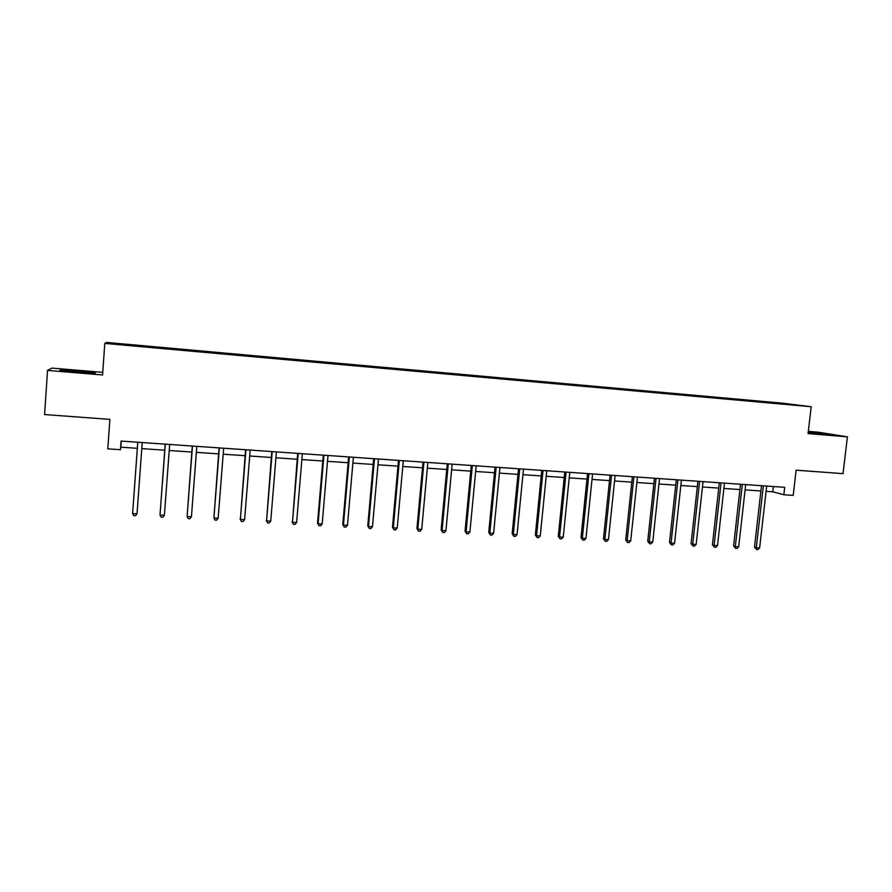 <?xml version="1.0" encoding="UTF-8"?>
<svg xmlns="http://www.w3.org/2000/svg" width="892" height="892" viewBox="0 0 892 892"><rect width="100%" height="100%" fill="white"/><g stroke="black" fill="none" stroke-linecap="round" stroke-linejoin="round"><path stroke-width="1.34" d="M102.758 372.343L51.992 368.106L47.532 370.403L44.6 414.546L109.883 419.385L107.798 448.843L120.453 449.702L120.821 447.182L137.335 448.319M783.343 403.262L106.449 342.428L104.788 343.409L811.196 406.73L783.343 403.262M811.196 406.73L808.063 433.59L847.4 436.857L818.365 432.196L808.319 431.349M847.4 436.857L843.018 473.652L796.132 470.173L793.211 495.383L783.856 494.748L784.704 487.322L121.067 441.072L120.453 449.702M787 403.864L141.549 345.784L111.232 343.643L786.811 404.254M151.975 346.832L151.941 347.401M178.846 349.251L178.824 349.809M205.416 351.638L205.405 352.195M231.697 353.99L231.697 354.559M257.688 356.332L257.688 356.889M283.388 358.64L283.4 359.197M308.81 360.914L308.833 361.472M333.954 363.178L333.987 363.735M358.829 365.408L358.874 365.965M47.532 370.403L102.58 374.975L104.788 343.409M766.094 491.336L772.762 491.793L783.856 494.748M141.783 448.62L164.73 450.192M169.224 450.505L191.825 452.043M196.351 452.356L218.607 453.883M223.178 454.195L245.099 455.689M249.704 456.002L271.291 457.485M275.929 457.797L297.181 459.257M301.864 459.57L322.804 461.008M327.509 461.331L348.136 462.736M352.886 463.071L373.19 464.453M377.974 464.788L397.977 466.148M402.783 466.483L422.496 467.832M427.335 468.155L446.747 469.493M451.62 469.816L470.742 471.132M475.648 471.467L494.48 472.76M499.408 473.094L517.973 474.366M522.924 474.7L541.221 475.949M546.194 476.295L564.223 477.521M569.219 477.867L586.981 479.082M592.009 479.428L609.504 480.621M614.555 480.966L631.804 482.148M636.877 482.494L653.869 483.665M658.965 484.01L675.712 485.159M680.83 485.504L697.332 486.631M702.472 486.987L718.729 488.102M723.891 488.448L739.914 489.552M745.099 489.898L760.898 490.979M773.364 486.541L772.762 491.793M121.256 441.083L120.821 447.182M501.014 378.085L500.958 378.643M477.777 375.989L477.722 376.602M454.296 373.882L454.229 374.517M430.557 371.752L430.502 372.388M406.574 369.6L406.518 370.236M382.333 367.415L382.278 368.062M357.826 365.218L357.77 365.865M333.062 362.999L333.006 363.646M308.03 360.747L307.974 361.394M282.719 358.473L282.664 359.13M257.13 356.176L257.074 356.833M231.262 353.845L231.206 354.514M205.104 351.504L205.06 352.162M178.656 349.118L178.612 349.798M151.908 346.72L151.863 347.401M808.152 432.865L829.404 434.549L808.264 431.862M59.853 370.459L76.946 372.298L94.853 373.38L95.511 372.633L61.035 369.756L59.853 370.459M60.979 370.492L61.035 369.756M761.489 485.705L754.509 547.097L756.293 547.744L763.34 485.839M759.627 547.922L757.877 549.572L756.539 549.505L756.293 547.744L759.627 547.922L766.696 486.073M756.539 549.505L754.509 547.097M820.216 434.114L808.208 432.341M808.23 432.163L826.706 434.437M88.063 372.967L78.385 371.485L67.424 371.273M60.846 370.57L78.73 371.206L94.574 373.358M740.516 484.245L733.581 545.937L735.309 546.595L742.311 484.367M738.688 546.774L736.937 548.435L735.588 548.368L735.309 546.595L738.688 546.774L745.69 484.612M735.588 548.368L733.581 545.937M719.32 482.773L712.44 544.778L714.113 545.425L721.059 482.895M717.525 545.614L715.785 547.287L714.414 547.22L714.113 545.425L717.525 545.614L724.482 483.13M714.414 547.22L712.44 544.778M697.912 481.279L691.088 543.607L692.705 544.254L699.607 481.39M696.15 544.443L694.411 546.127L693.039 546.049L692.705 544.254L696.15 544.443L703.052 481.635M693.039 546.049L691.088 543.607M676.292 479.773L669.513 542.425L671.074 543.072L677.92 479.885M674.564 543.261L672.836 544.956L671.442 544.878L671.074 543.072L674.564 543.261L681.41 480.13M671.442 544.878L669.513 542.425M654.449 478.246L647.726 541.232L649.231 541.879L656.021 478.357M652.743 542.068L651.026 543.763L649.621 543.696L649.231 541.879L652.743 542.068L659.545 478.603M649.621 543.696L647.726 541.232M632.372 476.707L625.705 540.017L627.165 540.663L633.889 476.819M630.711 540.864L629.005 542.57L627.578 542.492L627.165 540.663L630.711 540.864L637.446 477.064M627.578 542.492L625.705 540.017M610.072 475.157L603.471 538.801L604.865 539.448L611.533 475.258M608.444 539.638L606.75 541.355L605.311 541.277L604.865 539.448L608.444 539.638L615.123 475.503M605.311 541.277L603.471 538.801M587.549 473.585L580.993 537.564L582.331 538.211L588.932 473.685M585.955 538.411L584.26 540.139L582.811 540.061L582.331 538.211L585.955 538.411L592.578 473.931M582.811 540.061L580.993 537.564M564.781 472.002L558.292 536.315L559.563 536.962L566.108 472.091M563.231 537.162L561.547 538.902L560.076 538.824L559.563 536.962L563.231 537.162L569.787 472.347M560.076 538.824L558.292 536.315M541.767 470.396L535.356 535.055L536.56 535.702L543.038 470.485M540.262 535.902L538.59 537.653L537.107 537.575L536.56 535.702L540.262 535.902L546.751 470.742M537.107 537.575L535.356 535.055M518.52 468.779L512.164 533.784L513.313 534.431L519.724 468.858M517.048 534.631L515.386 536.393L513.892 536.315L513.313 534.431L517.048 534.631L523.481 469.125M513.892 536.315L512.164 533.784M495.027 467.14L488.738 532.491L489.808 533.137L496.164 467.218M493.599 533.349L491.938 535.122L490.433 535.033L489.808 533.137L493.599 533.349L499.955 467.486M490.433 535.033L488.738 532.491M471.277 465.479L465.055 531.197L466.07 531.844L472.347 465.557M469.894 532.045L468.244 533.829L466.717 533.75L466.07 531.844L469.894 532.045L476.183 465.825M466.717 533.75L465.055 531.197M447.282 463.807L441.127 529.881L442.064 530.528L448.275 463.873M445.933 530.74L444.294 532.524L442.755 532.446L442.064 530.528L445.933 530.74L452.144 464.152M442.755 532.446L441.127 529.881M423.02 462.123L416.943 528.555L417.813 529.19L423.945 462.179M421.715 529.413L420.087 531.208L418.526 531.13L417.813 529.19L421.715 529.413L427.859 462.457M418.526 531.13L416.943 528.555M398.49 460.406L392.491 527.205L393.283 527.852L399.348 460.473M397.23 528.064L395.624 529.881L394.041 529.792L393.283 527.852L397.23 528.064L403.307 460.74M394.041 529.792L392.491 527.205M373.703 458.678L367.772 525.856L368.496 526.492L374.473 458.733M372.488 526.715L370.882 528.532L369.288 528.454L368.496 526.492L372.488 526.715L378.476 459.012M369.288 528.454L367.772 525.856M348.638 456.938L342.784 524.485L343.431 525.12L349.341 456.983M347.467 525.343L345.884 527.172L344.267 527.094L343.431 525.12L347.467 525.343L353.388 457.262M344.267 527.094L342.784 524.485M323.294 455.165L317.53 523.091L318.098 523.727L323.919 455.21M322.179 523.961L320.607 525.801L318.968 525.711L318.098 523.727L322.179 523.961L328.011 455.5M318.968 525.711L317.53 523.091M297.672 453.381L292.476 522.333L298.218 453.426M296.601 522.556L295.04 524.407L293.39 524.318L292.476 522.333L296.601 522.556L302.355 453.705M293.39 524.318L291.985 521.686M271.77 451.575L266.574 520.906L272.227 451.608M270.744 521.14L269.194 523.002L267.533 522.913L266.574 520.906L270.744 521.14L276.409 451.898M267.533 522.913L266.173 520.27M245.568 449.746L240.383 519.478L245.947 449.78M244.598 519.702L243.07 521.586L241.375 521.497L240.383 519.478L244.598 519.702L250.184 450.07M241.375 521.497L240.06 518.843M219.075 447.907L213.902 518.018L219.365 447.929M218.161 518.252L216.633 520.148L214.939 520.058L213.902 518.018L218.161 518.252L223.647 448.219M192.282 446.033L187.108 516.557L192.482 446.056M191.423 516.791L189.907 518.698L188.19 518.598L187.108 516.557L191.423 516.791L196.82 446.357M165.187 444.149L160.014 515.074L165.299 444.16M164.373 515.308L162.879 517.226L161.14 517.126L160.014 515.074L164.373 515.308L169.681 444.461M137.769 442.242L132.607 513.569L137.792 442.242M137.022 513.814L135.539 515.743L133.778 515.643L132.607 513.569L137.022 513.814L142.229 442.543M88.498 372.967L89.077 372.689"/></g></svg>
